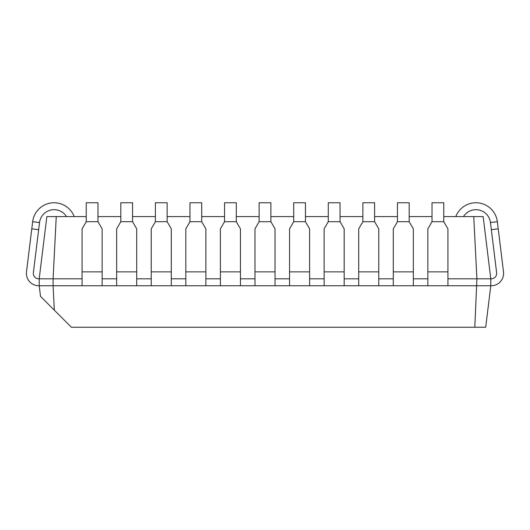 <?xml version="1.0" encoding="UTF-8"?>
<svg xmlns="http://www.w3.org/2000/svg" width="530" height="530" viewBox="0 0 530 530"><rect width="100%" height="100%" fill="white"/><g stroke="black" fill="none" stroke-linecap="round" stroke-linejoin="round"><path stroke-width="0.79" d="M86.231 216.591L46.845 216.591L39.207 278.82L39.207 285.75L53.093 285.75L53.093 278.82L38.783 278.82A5.446 5.446 0 0 1 33.377 272.712L38.657 229.689L31.78 228.841L26.5 271.863A12.375 12.375 0 0 0 38.783 285.75L39.207 285.75L40.505 296.349L54.332 310.176L53.093 285.75L82.077 285.75L82.077 228.841L86.231 221.699L86.231 202.758L97.984 202.758L97.984 221.699L86.231 221.699M463.498 216.591A14.641 14.641 0 0 1 490.462 222.547L496.623 272.712A5.446 5.446 0 0 1 491.217 278.82A5.446 5.446 0 0 0 496.623 272.712A5.446 5.446 0 0 1 491.217 278.82A5.446 5.446 0 0 0 496.623 272.712A5.446 5.446 0 0 1 491.217 278.82L476.907 278.82L474.8 327.242L485.699 327.242L490.793 285.75L490.793 278.82L483.155 216.591L443.769 216.591M432.016 216.591L409.186 216.591M397.44 216.591L374.611 216.591M362.865 216.591L340.035 216.591M328.282 216.591L305.452 216.591M293.706 216.591L270.876 216.591M259.124 216.591L236.294 216.591M224.548 216.591L201.718 216.591M189.965 216.591L167.136 216.591M155.389 216.591L132.56 216.591M120.814 216.591L97.984 216.591M455.793 216.591A21.571 21.571 0 0 1 497.339 221.699L503.5 271.863A12.375 12.375 0 0 1 491.217 285.75L82.077 285.75M473.747 216.591L476.907 278.82L447.923 278.82M427.862 278.82L413.34 278.82M393.286 278.82L378.764 278.82M358.711 278.82L344.182 278.82M324.128 278.82L309.606 278.82M289.552 278.82L275.03 278.82M254.97 278.82L240.448 278.82M220.394 278.82L205.872 278.82M185.818 278.82L171.289 278.82M151.236 278.82L136.714 278.82M116.66 278.82L102.138 278.82M82.077 278.82L53.093 278.82L56.253 216.591M54.332 310.176L71.398 327.242L474.8 327.242M66.502 216.591A14.641 14.641 0 0 0 39.538 222.547L38.657 229.689M31.78 228.841L32.661 221.699A21.571 21.571 0 0 1 74.207 216.591M39.538 222.547L32.661 221.699M38.783 278.82A5.446 5.446 0 0 1 33.377 272.712A5.446 5.446 0 0 0 38.783 278.82A5.446 5.446 0 0 1 33.377 272.712A5.446 5.446 0 0 0 38.783 278.82A5.446 5.446 0 0 1 33.377 272.712A5.446 5.446 0 0 0 38.783 278.82A5.446 5.446 0 0 1 33.377 272.712A5.446 5.446 0 0 0 38.783 278.82A5.446 5.446 0 0 1 33.377 272.712A5.446 5.446 0 0 0 38.783 278.82M97.984 221.699L102.138 228.841L102.138 285.75M491.343 229.689L498.22 228.841L503.5 271.863L498.22 228.841M490.462 222.547L497.339 221.699M136.714 285.75L136.714 228.841L132.56 221.699L132.56 202.758L120.814 202.758L120.814 221.699L116.66 228.841L116.66 285.75M171.289 285.75L171.289 228.841L167.136 221.699L167.136 202.758L155.389 202.758L155.389 221.699L151.236 228.841L151.236 285.75M205.872 285.75L205.872 228.841L201.718 221.699L201.718 202.758L189.965 202.758L189.965 221.699L185.818 228.841L185.818 285.75M240.448 285.75L240.448 228.841L236.294 221.699L236.294 202.758L224.548 202.758L224.548 221.699L220.394 228.841L220.394 285.75M275.03 285.75L275.03 228.841L270.876 221.699L270.876 202.758L259.124 202.758L259.124 221.699L254.97 228.841L254.97 285.75M309.606 285.75L309.606 228.841L305.452 221.699L305.452 202.758L293.706 202.758L293.706 221.699L289.552 228.841L289.552 285.75M344.182 285.75L344.182 228.841L340.035 221.699L340.035 202.758L328.282 202.758L328.282 221.699L324.128 228.841L324.128 285.75M378.764 285.75L378.764 228.841L374.611 221.699L374.611 202.758L362.865 202.758L362.865 221.699L358.711 228.841L358.711 285.75M413.34 285.75L413.34 228.841L409.186 221.699L409.186 202.758L397.44 202.758L397.44 221.699L393.286 228.841L393.286 285.75M447.923 285.75L447.923 228.841L443.769 221.699L443.769 202.758L432.016 202.758L432.016 221.699L427.862 228.841L427.862 285.75M102.138 271.863L82.077 271.863M132.56 221.699L120.814 221.699M136.714 271.863L116.66 271.863M167.136 221.699L155.389 221.699M171.289 271.863L151.236 271.863M201.718 221.699L189.965 221.699M205.872 271.863L185.818 271.863M236.294 221.699L224.548 221.699M240.448 271.863L220.394 271.863M270.876 221.699L259.124 221.699M275.03 271.863L254.97 271.863M305.452 221.699L293.706 221.699M309.606 271.863L289.552 271.863M340.035 221.699L328.282 221.699M344.182 271.863L324.128 271.863M374.611 221.699L362.865 221.699M378.764 271.863L358.711 271.863M409.186 221.699L397.44 221.699M413.34 271.863L393.286 271.863M443.769 221.699L432.016 221.699M447.923 271.863L427.862 271.863"/></g></svg>
